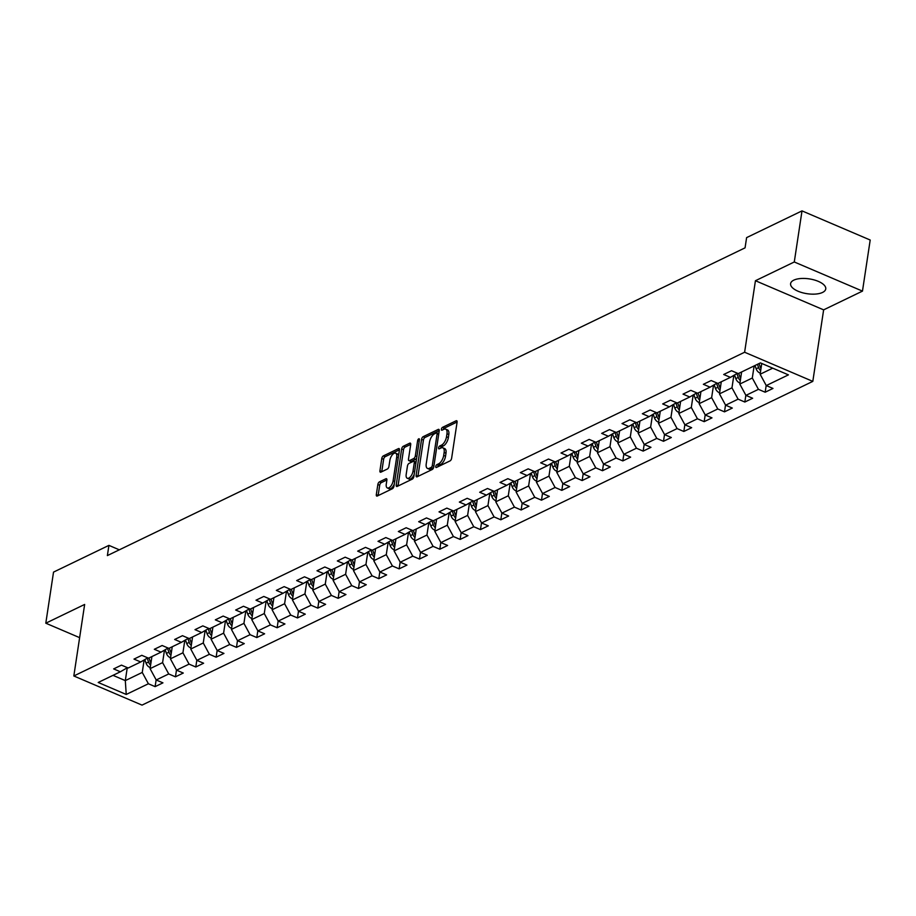 <?xml version="1.0" encoding="UTF-8"?>
<svg xmlns="http://www.w3.org/2000/svg" width="916" height="916" viewBox="0 0 916 916"><rect width="100%" height="100%" fill="white"/><g stroke="black" fill="none" stroke-linecap="round" stroke-linejoin="round"><path stroke-width="1.37" d="M435.753 466.496A1.569 0.744 -66.9 0 0 436.039 467.504A1.569 0.744 -66.9 0 0 436.44 467.469L450.031 460.908A2.233 1.065 -66.9 0 0 451.622 458.286L457.084 422.184A2.233 1.065 -66.9 0 0 456.683 420.742A2.233 1.065 -66.9 0 0 456.099 420.799L442.508 427.36A1.569 0.744 -66.9 0 0 441.397 429.192A1.569 0.744 -66.9 0 0 441.684 430.199A1.569 0.744 -66.9 0 0 442.085 430.165L443.848 429.318A7.156 3.401 -66.9 0 1 445.68 429.157A7.156 3.401 -66.9 0 1 446.962 433.76L446.516 436.772A7.156 3.401 -66.9 0 1 441.443 445.165L439.691 446.012A1.569 0.744 -66.9 0 0 438.581 447.844A1.569 0.744 -66.9 0 0 438.856 448.851A1.569 0.744 -66.9 0 0 439.256 448.817L441.02 447.97A7.156 3.401 -66.9 0 1 442.863 447.81A7.156 3.401 -66.9 0 1 444.145 452.412L443.688 455.424A7.156 3.401 -66.9 0 1 438.627 463.817L436.863 464.664A1.569 0.744 -66.9 0 0 435.753 466.496M822.545 292.444A17.77 7.488 -171.4 0 0 825.751 288.952A17.77 7.488 -171.4 0 0 814.038 279.895A17.77 7.488 -171.4 0 0 793.794 280.147A17.77 7.488 -171.4 0 0 790.6 283.639A17.77 7.488 -171.4 0 0 802.313 292.696A17.77 7.488 -171.4 0 0 822.545 292.444M379.43 481.873A2.233 1.065 -66.9 0 0 377.85 484.495L376.316 494.629A2.233 1.065 -66.9 0 0 376.716 496.071A2.233 1.065 -66.9 0 0 377.3 496.014L392.392 488.732A2.233 1.065 -66.9 0 0 393.972 486.11L399.433 450.008A2.233 1.065 -66.9 0 0 399.033 448.565A2.233 1.065 -66.9 0 0 398.46 448.611L383.357 455.905A2.233 1.065 -66.9 0 0 381.777 458.527L379.934 470.755A2.233 1.065 -66.9 0 0 380.335 472.198A2.233 1.065 -66.9 0 0 380.907 472.152L387.365 469.026A2.233 1.065 -66.9 0 0 388.945 466.404L389.873 460.336A5.977 2.851 -66.9 0 1 395.643 453.191A5.977 2.851 -66.9 0 1 396.708 457.038L393.113 480.808A5.977 2.851 -66.9 0 1 387.342 487.953A5.977 2.851 -66.9 0 1 386.277 484.106L386.873 480.144A2.233 1.065 -66.9 0 0 386.472 478.702A2.233 1.065 -66.9 0 0 385.899 478.759L379.43 481.873L381.274 482.663A2.233 1.065 -66.9 0 0 379.693 485.285L378.159 495.419A2.233 1.065 -66.9 0 0 378.136 495.613M84.65 604.446L45.8 623.201L53.529 572.111L108.924 545.375L107.378 555.588L745.063 247.847L746.609 237.622L802.004 210.886L794.287 261.976L755.437 280.72L744.616 352.236L73.83 675.974L84.65 604.446M416.116 475.427A2.233 1.065 -66.9 0 0 416.517 476.858A2.233 1.065 -66.9 0 0 417.089 476.812L432.192 469.53A2.233 1.065 -66.9 0 0 433.772 466.897L439.233 430.795A2.233 1.065 -66.9 0 0 438.833 429.364A2.233 1.065 -66.9 0 0 438.249 429.409L423.158 436.692A2.233 1.065 -66.9 0 0 421.578 439.325L416.116 475.427L417.959 476.205A2.233 1.065 -66.9 0 0 417.936 476.4M412.292 479.125L397.189 486.419A2.233 1.065 -66.9 0 1 396.617 486.465A2.233 1.065 -66.9 0 1 396.216 485.022L401.677 448.92A2.233 1.065 -66.9 0 1 403.258 446.298L409.715 443.184A2.233 1.065 -66.9 0 1 410.299 443.126A2.233 1.065 -66.9 0 1 410.7 444.569L408.479 459.214A2.233 1.065 -66.9 0 0 408.88 460.645A2.233 1.065 -66.9 0 0 409.463 460.599L413.746 458.527A2.233 1.065 -66.9 0 0 415.326 455.905L417.627 440.665A1.569 0.744 -66.9 0 1 419.139 438.787A1.569 0.744 -66.9 0 1 419.425 439.795L413.872 476.503A2.233 1.065 -66.9 0 1 412.292 479.125M744.616 352.236L812.813 381.377L142.026 705.114L73.83 675.974M156.144 679.855L155.125 686.634L162.945 682.855L156.212 679.981L168.727 673.947L175.46 676.821L183.28 673.042L176.548 670.168L189.062 664.123L195.795 666.997L203.615 663.23L196.883 660.356L209.398 654.31L216.13 657.184L223.951 653.417L217.218 650.543L229.733 644.498L236.465 647.372L244.286 643.605L237.553 640.731L250.068 634.685L256.801 637.559L264.621 633.792L257.888 630.906L270.403 624.872L277.136 627.746L284.956 623.968L278.224 621.094L290.738 615.06L297.471 617.934L305.291 614.155L298.559 611.281L311.074 605.247L317.795 608.121L325.627 604.342L318.894 601.468L331.409 595.434L338.13 598.308L345.962 594.53L339.229 591.656L351.744 585.622L358.465 588.496L366.285 584.717L359.564 581.843L372.079 575.809L378.8 578.683L386.621 574.904L379.9 572.031L392.414 565.985L399.136 568.859L406.956 565.092L400.235 562.218L412.75 556.172L419.471 559.046L427.291 555.279L420.57 552.405L433.085 546.36L439.806 549.234L447.626 545.467L440.905 542.593L453.42 536.547L460.141 539.421L467.962 535.654L461.24 532.769L473.755 526.734L480.476 529.608L488.297 525.83L481.576 522.956L494.09 516.922L500.812 519.796L508.632 516.017L501.911 513.143L514.426 507.109L521.147 509.983L528.967 506.205L522.246 503.331L534.761 497.296L541.482 500.17L549.302 496.392L542.581 493.518L555.096 487.484L561.817 490.358L569.638 486.579L562.916 483.705L575.431 477.671L582.152 480.545L589.973 476.767L583.252 473.893L595.766 467.847L602.488 470.721L610.308 466.954L603.587 464.08L616.102 458.034L622.823 460.908L630.643 457.141L623.922 454.267L636.437 448.222L643.158 451.096L650.978 447.329L644.257 444.455L656.772 438.409L663.493 441.283L671.313 437.516L664.592 434.631L677.096 428.596L683.828 431.47L691.649 427.692L684.928 424.818L697.431 418.784L704.164 421.658L711.984 417.879L705.263 415.005L717.766 408.971L724.499 411.845L732.319 408.067L725.598 405.193L738.101 399.158L744.834 402.032L752.654 398.254L745.922 395.38L758.437 389.346L765.169 392.22L772.99 388.441L766.257 385.567L788.424 374.873L760.406 362.896L738.25 373.591L731.518 370.717L723.697 374.495L730.43 377.369L737.472 373.259M155.125 686.634L148.392 683.76L126.236 694.454L98.218 682.477L120.374 671.783L113.653 668.909L121.473 665.13L128.206 668.004L140.709 661.97L133.988 659.096L141.808 655.318L148.541 658.192L161.044 652.158L154.323 649.284L162.143 645.505L168.865 648.379L181.379 642.345L174.658 639.471L182.479 635.693L189.2 638.567L201.715 632.532L194.994 629.658L202.814 625.88L209.535 628.754L222.05 622.72L215.329 619.846L223.149 616.067L229.87 618.941L242.385 612.907L235.664 610.022L243.484 606.255L250.205 609.129L262.72 603.083L255.999 600.209L263.819 596.442L270.541 599.316L283.055 593.27L276.334 590.396L284.155 586.629L290.876 589.503L303.391 583.458L296.67 580.584L304.49 576.817L311.211 579.691L323.726 573.645L317.005 570.771L324.825 566.993L331.546 569.866L344.061 563.832L337.34 560.958L345.16 557.18L351.881 560.054L364.396 554.02L357.675 551.146L365.495 547.367L372.217 550.241L384.731 544.207L378.01 541.333L385.831 537.555L392.552 540.429L405.067 534.394L398.345 531.52L406.166 527.742L412.887 530.616L425.402 524.582L418.681 521.708L426.501 517.929L433.222 520.803L445.737 514.769L439.016 511.884L446.836 508.117L453.557 510.991L466.072 504.945L459.351 502.071L467.171 498.304L473.893 501.178L486.407 495.132L479.686 492.258L487.507 488.491L494.228 491.365L506.743 485.32L500.01 482.446L507.842 478.679L514.563 481.553L527.078 475.507L520.345 472.633L528.177 468.855L534.898 471.729L547.413 465.694L540.68 462.82L548.501 459.042L555.233 461.916L567.748 455.882L561.016 453.008L568.836 449.229L575.569 452.103L588.083 446.069L581.351 443.195L589.171 439.417L595.904 442.291L608.419 436.256L601.686 433.382L609.506 429.604L616.239 432.478L628.754 426.444L622.021 423.57L629.842 419.791L636.574 422.665L649.089 416.631L642.356 413.746L650.177 409.979L656.909 412.853L669.424 406.807L662.692 403.933L670.512 400.166L677.245 403.04L689.759 396.994L683.027 394.12L690.847 390.353L697.58 393.227L710.095 387.182L703.362 384.308L711.182 380.541L717.915 383.415L730.43 377.369M164.479 650.154L162.59 662.623L150.075 668.657L151.907 656.566M150.075 668.657L156.212 679.981M162.59 662.623L168.727 673.947M140.709 661.97L147.751 657.86M184.814 640.341L182.925 652.799L170.41 658.844L172.242 646.753M170.41 658.844L176.548 670.168M182.925 652.799L189.062 664.123M161.044 652.158L168.086 648.047M205.15 630.529L203.26 642.986L190.746 649.032L192.578 636.941M190.746 649.032L196.883 660.356M203.26 642.986L209.398 654.31M181.379 642.345L188.421 638.234M225.485 620.716L223.596 633.174L211.081 639.219L212.913 627.128M211.081 639.219L217.218 650.543M223.596 633.174L229.733 644.498M201.715 632.532L208.756 628.422M245.82 610.903L243.931 623.361L231.416 629.407L233.248 617.315M231.416 629.407L237.553 640.731M243.931 623.361L250.068 634.685M222.05 622.72L229.092 618.609M266.155 601.091L264.266 613.548L251.751 619.582L253.583 607.503M251.751 619.582L257.888 630.906M264.266 613.548L270.403 624.872M242.385 612.907L249.427 608.797M286.49 591.278L284.601 603.736L272.086 609.77L273.918 597.69M272.086 609.77L278.224 621.094M284.601 603.736L290.738 615.06M262.72 603.083L269.762 598.984M306.826 581.465L304.936 593.923L292.422 599.957L294.254 587.877M292.422 599.957L298.559 611.281M304.936 593.923L311.074 605.247M283.055 593.27L290.097 589.171M327.161 571.641L325.272 584.11L312.757 590.144L314.589 578.053M312.757 590.144L318.894 601.468M325.272 584.11L331.409 595.434M303.391 583.458L310.432 579.347M347.496 561.829L345.607 574.298L333.092 580.332L334.924 568.241M333.092 580.332L339.229 591.656M345.607 574.298L351.744 585.622M323.726 573.645L330.768 569.534M367.831 552.016L365.942 564.485L353.427 570.519L355.259 558.428M353.427 570.519L359.564 581.843M365.942 564.485L372.079 575.809M344.061 563.832L351.103 559.722M388.166 542.203L386.277 554.661L373.762 560.707L375.594 548.615M373.762 560.707L379.9 572.031M386.277 554.661L392.414 565.985M364.396 554.02L371.438 549.909M408.502 532.391L406.612 544.848L394.098 550.894L395.93 538.803M394.098 550.894L400.235 562.218M406.612 544.848L412.75 556.172M384.731 544.207L391.773 540.096M428.825 522.578L426.948 535.036L414.433 541.081L416.265 528.99M414.433 541.081L420.57 552.405M426.948 535.036L433.085 546.36M405.067 534.394L412.108 530.284M449.161 512.765L447.283 525.223L434.768 531.269L436.6 519.177M434.768 531.269L440.905 542.593M447.283 525.223L453.42 536.547M425.402 524.582L432.444 520.471M469.496 502.953L467.618 515.41L455.103 521.444L456.935 509.365M455.103 521.444L461.24 532.769M467.618 515.41L473.755 526.734M445.737 514.769L452.779 510.659M489.831 493.14L487.953 505.598L475.438 511.632L477.27 499.552M475.438 511.632L481.576 522.956M487.953 505.598L494.09 516.922M466.072 504.945L473.114 500.846M510.166 483.327L508.288 495.785L495.774 501.819L497.606 489.739M495.774 501.819L501.911 513.143M508.288 495.785L514.426 507.109M486.407 495.132L493.449 491.033M530.501 473.503L528.624 485.972L516.109 492.007L517.941 479.915M516.109 492.007L522.246 503.331M528.624 485.972L534.761 497.296M506.743 485.32L513.784 481.209M550.837 463.691L548.959 476.16L536.444 482.194L538.276 470.103M536.444 482.194L542.581 493.518M548.959 476.16L555.096 487.484M527.078 475.507L534.12 471.397M571.172 453.878L569.294 466.347L556.779 472.381L558.6 460.29M556.779 472.381L562.916 483.705M569.294 466.347L575.431 477.671M547.413 465.694L554.455 461.584M591.507 444.065L589.629 456.523L577.114 462.569L578.935 450.477M577.114 462.569L583.252 473.893M589.629 456.523L595.766 467.847M567.748 455.882L574.79 451.771M611.842 434.253L609.964 446.71L597.45 452.756L599.27 440.665M597.45 452.756L603.587 464.08M609.964 446.71L616.102 458.034M588.083 446.069L595.125 441.959M632.177 424.44L630.3 436.898L617.785 442.943L619.605 430.852M617.785 442.943L623.922 454.267M630.3 436.898L636.437 448.222M608.419 436.256L615.46 432.146M652.513 414.627L650.635 427.085L638.12 433.131L639.94 421.039M638.12 433.131L644.257 444.455M650.635 427.085L656.772 438.409M628.754 426.444L635.796 422.333M672.848 404.815L670.97 417.272L658.455 423.306L660.276 411.227M658.455 423.306L664.592 434.631M670.97 417.272L677.096 428.596M649.089 416.631L656.131 412.521M693.183 395.002L691.305 407.46L678.79 413.494L680.611 401.414M678.79 413.494L684.928 424.818M691.305 407.46L697.431 418.784M669.424 406.807L676.466 402.708M713.518 385.189L711.64 397.647L699.126 403.681L700.946 391.601M699.126 403.681L705.263 415.005M711.64 397.647L717.766 408.971M689.759 396.994L696.801 392.895M733.853 375.365L731.976 387.834L719.461 393.869L721.281 381.777M719.461 393.869L725.598 405.193M731.976 387.834L738.101 399.158M710.095 387.182L717.136 383.071M754.131 365.931L752.299 378.022L739.796 384.056L741.617 371.965M739.796 384.056L745.922 395.38M752.299 378.022L758.437 389.346M772.726 368.163L760.131 374.243L761.757 363.48M760.131 374.243L766.257 385.567M755.437 280.72L823.633 309.86L862.471 291.116L794.287 261.976M862.471 291.116L870.2 240.026L802.004 210.886M45.8 623.201L79.623 637.65M823.633 309.86L812.813 381.377M119.332 549.829L108.924 545.375M127.255 667.775L125.309 680.611L142.255 672.436L144.144 659.967M113 675.344L125.309 680.611L126.236 694.454M142.255 672.436L148.392 683.76M120.374 671.783L127.416 667.672M766.188 385.441L765.169 392.22M745.853 395.254L744.834 402.032M725.518 405.067L724.499 411.845M705.194 414.879L704.164 421.658M684.859 424.692L683.828 431.47M664.524 434.505L663.493 441.283M644.188 444.317L643.158 451.096M623.853 454.141L622.823 460.908M603.518 463.954L602.488 470.721M583.183 473.767L582.152 480.545M562.848 483.579L561.817 490.358M542.512 493.392L541.482 500.17M522.177 503.205L521.147 509.983M501.842 513.017L500.812 519.796M481.507 522.83L480.476 529.608M461.172 532.643L460.141 539.421M440.836 542.455L439.806 549.234M420.501 552.279L419.471 559.046M400.166 562.092L399.136 568.859M379.831 571.905L378.8 578.683M359.496 581.717L358.465 588.496M339.16 591.53L338.13 598.308M318.825 601.343L317.795 608.121M298.49 611.155L297.471 617.934M278.155 620.968L277.136 627.746M257.82 630.78L256.801 637.559M237.484 640.593L236.465 647.372M217.149 650.417L216.13 657.184M196.814 660.23L195.795 666.997M176.479 670.043L175.46 676.821M437.699 466.862A1.569 0.744 -66.9 0 1 438.707 465.454L440.47 464.607A7.156 3.401 -66.9 0 0 445.531 456.214L443.688 455.424M442.863 447.81L444.707 448.6A7.156 3.401 -66.9 0 1 445.989 453.202L445.531 456.214M445.68 429.157L447.523 429.936A7.156 3.401 -66.9 0 1 448.806 434.55L448.359 437.55A7.156 3.401 -66.9 0 1 443.287 445.955L441.535 446.802A1.569 0.744 -66.9 0 0 440.516 448.21M457.107 421.99L444.352 428.15A1.569 0.744 -66.9 0 0 443.344 429.558M439.256 430.6L425.001 437.482A2.233 1.065 -66.9 0 0 423.421 440.104L417.959 476.205M431.207 467.4A1.569 0.744 -66.9 0 0 432.306 465.557L437.104 433.875A1.569 0.744 -66.9 0 0 436.829 432.867A1.569 0.744 -66.9 0 0 436.417 432.902L434.562 433.795A7.156 3.401 -66.9 0 0 429.501 442.188L426.226 463.851A7.156 3.401 -66.9 0 0 427.509 468.454A7.156 3.401 -66.9 0 0 429.352 468.294L431.207 467.4L433.05 468.179A1.569 0.744 -66.9 0 0 433.543 467.755M427.509 468.454L429.352 469.244A7.156 3.401 -66.9 0 0 431.196 469.084L429.352 468.294M433.05 468.179L431.196 469.084M410.723 444.375L405.101 447.088A2.233 1.065 -66.9 0 0 403.521 449.71L398.059 485.812A2.233 1.065 -66.9 0 0 398.036 486.007M408.88 460.645L410.723 461.435A2.233 1.065 -66.9 0 0 411.307 461.389L415.589 459.317A2.233 1.065 -66.9 0 0 416.643 458.183M406.189 474.408A5.977 2.851 -66.9 0 0 407.254 478.255A5.977 2.851 -66.9 0 0 413.024 471.099L414.295 462.729A2.233 1.065 -66.9 0 0 413.895 461.286A2.233 1.065 -66.9 0 0 413.322 461.343L409.028 463.404A2.233 1.065 -66.9 0 0 407.448 466.026L406.189 474.408M407.254 478.255L409.097 479.045A5.977 2.851 -66.9 0 0 414.204 474.328M416.013 462.34A2.233 1.065 -66.9 0 0 415.738 462.076L413.895 461.286M386.895 479.95L381.274 482.663M387.342 487.953L389.185 488.743A5.977 2.851 -66.9 0 0 394.292 484.026M398.575 455.699A5.977 2.851 -66.9 0 0 397.487 453.97L395.643 453.191M399.456 449.813L385.201 456.683A2.233 1.065 -66.9 0 0 383.621 459.317L381.777 471.545A2.233 1.065 -66.9 0 0 381.754 471.74M760.303 373.052L759.753 372.949A6.034 4.66 -115.8 0 1 756.135 368.805L754.979 365.518M760.99 368.507A6.034 4.66 -115.8 0 1 760.177 366.847L759.02 363.572M757.463 364.328L758.608 367.602A6.034 4.66 64.2 0 0 760.658 370.717M741.456 373.03L741.17 372.194M739.968 382.865L739.418 382.762A6.034 4.66 -115.8 0 1 735.8 378.617L734.518 374.976M740.655 378.319A6.034 4.66 -115.8 0 1 739.842 376.671L738.685 373.385M736.922 373.579L738.273 377.415A6.034 4.66 64.2 0 0 740.323 380.529M721.121 382.842L720.835 382.006M719.633 392.678L719.083 392.575A6.034 4.66 -115.8 0 1 715.465 388.43L714.194 384.789M720.32 388.144A6.034 4.66 -115.8 0 1 719.507 386.483L718.35 383.197M716.587 383.392L717.938 387.239A6.034 4.66 64.2 0 0 719.987 390.342M700.786 392.655L700.5 391.819M699.297 402.502L698.759 402.387A6.034 4.66 -115.8 0 1 695.13 398.242L693.859 394.613M699.984 397.956A6.034 4.66 -115.8 0 1 699.171 396.296L698.015 393.01M696.252 393.204L697.603 397.052A6.034 4.66 64.2 0 0 699.652 400.155M680.451 402.468L680.164 401.632M678.962 412.315L678.424 412.211A6.034 4.66 -115.8 0 1 674.794 408.055L673.523 404.425M679.649 407.769A6.034 4.66 -115.8 0 1 678.836 406.109L677.68 402.822M675.928 403.017L677.279 406.864A6.034 4.66 64.2 0 0 679.317 409.967M660.115 412.28L659.829 411.444M658.627 422.127L658.089 422.024A6.034 4.66 -115.8 0 1 654.459 417.868L653.188 414.238M659.314 417.582A6.034 4.66 -115.8 0 1 658.501 415.921L657.345 412.635M655.593 412.83L656.944 416.677A6.034 4.66 64.2 0 0 658.982 419.78M639.78 422.093L639.494 421.257M638.292 431.94L637.754 431.837A6.034 4.66 -115.8 0 1 634.124 427.68L632.853 424.051M638.979 427.394A6.034 4.66 -115.8 0 1 638.166 425.734L637.009 422.448M635.257 422.642L636.609 426.49A6.034 4.66 64.2 0 0 638.647 429.593M619.445 431.905L619.159 431.07M617.957 441.752L617.418 441.649A6.034 4.66 -115.8 0 1 613.789 437.493L612.518 433.863M618.643 437.207A6.034 4.66 -115.8 0 1 617.831 435.547L616.674 432.272M614.922 432.455L616.273 436.302A6.034 4.66 64.2 0 0 618.311 439.405M599.11 441.718L598.824 440.882M597.621 451.565L597.083 451.462A6.034 4.66 -115.8 0 1 593.453 447.317L592.183 443.676M598.308 447.019A6.034 4.66 -115.8 0 1 597.495 445.359L596.339 442.085M594.587 442.279L595.938 446.115A6.034 4.66 64.2 0 0 597.976 449.229M578.775 451.531L578.488 450.695M577.286 461.378L576.748 461.275A6.034 4.66 -115.8 0 1 573.118 457.13L571.847 453.489M577.985 456.832A6.034 4.66 -115.8 0 1 577.16 455.172L576.004 451.897M574.252 452.092L575.603 455.928A6.034 4.66 64.2 0 0 577.641 459.042M558.451 461.355L558.153 460.508M556.962 471.19L556.413 471.087A6.034 4.66 -115.8 0 1 552.783 466.942L551.512 463.301M557.649 466.645A6.034 4.66 -115.8 0 1 556.825 464.985L555.68 461.71M553.917 461.904L555.268 465.74A6.034 4.66 64.2 0 0 557.306 468.855M538.116 471.168L537.818 470.332M536.627 481.003L536.078 480.9A6.034 4.66 -115.8 0 1 532.448 476.755L531.177 473.114M537.314 476.457A6.034 4.66 -115.8 0 1 536.49 474.809L535.345 471.522M533.581 471.717L534.933 475.553A6.034 4.66 64.2 0 0 536.971 478.667M517.78 480.98L517.483 480.144M516.292 490.816L515.742 490.713A6.034 4.66 -115.8 0 1 512.113 486.568L510.842 482.927M516.979 486.27A6.034 4.66 -115.8 0 1 516.155 484.621L515.01 481.335M513.246 481.53L514.597 485.377A6.034 4.66 64.2 0 0 516.635 488.48M497.445 490.793L497.148 489.957M495.957 500.64L495.407 500.525A6.034 4.66 -115.8 0 1 491.778 496.38L490.507 492.751M496.644 496.094A6.034 4.66 -115.8 0 1 495.819 494.434L494.674 491.148M492.911 491.342L494.262 495.19A6.034 4.66 64.2 0 0 496.3 498.293M477.11 500.605L476.812 499.77M475.622 510.452L475.072 510.349A6.034 4.66 -115.8 0 1 471.442 506.193L470.171 502.563M476.309 505.907A6.034 4.66 -115.8 0 1 475.484 504.247L474.339 500.96M472.576 501.155L473.927 505.002A6.034 4.66 64.2 0 0 475.976 508.105M456.775 510.418L456.477 509.582M455.286 520.265L454.737 520.162A6.034 4.66 -115.8 0 1 451.107 516.006L449.836 512.376M455.973 515.719A6.034 4.66 -115.8 0 1 455.149 514.059L454.004 510.773M452.241 510.968L453.592 514.815A6.034 4.66 64.2 0 0 455.641 517.918M436.44 520.231L436.142 519.395M434.951 530.078L434.402 529.975A6.034 4.66 -115.8 0 1 430.783 525.818L429.501 522.189M435.638 525.532A6.034 4.66 -115.8 0 1 434.814 523.872L433.669 520.586M431.905 520.78L433.257 524.628A6.034 4.66 64.2 0 0 435.306 527.731M416.104 530.043L415.807 529.208M414.616 539.89L414.066 539.787A6.034 4.66 -115.8 0 1 410.448 535.631L409.166 532.001M415.303 535.345A6.034 4.66 -115.8 0 1 414.479 533.685L413.334 530.398M411.57 530.593L412.921 534.44A6.034 4.66 64.2 0 0 414.971 537.543M395.769 539.856L395.472 539.02M394.281 549.703L393.731 549.6A6.034 4.66 -115.8 0 1 390.113 545.455L388.831 541.814M394.968 545.157A6.034 4.66 -115.8 0 1 394.143 543.497L392.998 540.222M391.235 540.417L392.586 544.253A6.034 4.66 64.2 0 0 394.636 547.367M375.434 549.669L375.136 548.833M373.946 559.516L373.396 559.413A6.034 4.66 -115.8 0 1 369.778 555.268L368.495 551.627M374.633 554.97A6.034 4.66 -115.8 0 1 373.808 553.31L372.663 550.035M370.9 550.23L372.251 554.065A6.034 4.66 64.2 0 0 374.3 557.18M355.099 559.493L354.801 558.645M353.61 569.328L353.061 569.225A6.034 4.66 -115.8 0 1 349.443 565.08L348.16 561.439M354.297 564.783A6.034 4.66 -115.8 0 1 353.484 563.122L352.328 559.848M350.565 560.042L351.916 563.878A6.034 4.66 64.2 0 0 353.965 566.993M334.764 569.305L334.466 568.47M333.275 579.141L332.726 579.038A6.034 4.66 -115.8 0 1 329.107 574.893L327.825 571.252M333.962 574.595A6.034 4.66 -115.8 0 1 333.149 572.935L331.993 569.66M330.229 569.855L331.581 573.691A6.034 4.66 64.2 0 0 333.63 576.805M314.428 579.118L314.131 578.282M312.94 588.954L312.39 588.851A6.034 4.66 -115.8 0 1 308.772 584.706L307.49 581.065M313.627 584.408A6.034 4.66 -115.8 0 1 312.814 582.759L311.658 579.473M309.894 579.668L311.245 583.515A6.034 4.66 64.2 0 0 313.295 586.618M294.093 588.931L293.796 588.095M292.605 598.778L292.055 598.663A6.034 4.66 -115.8 0 1 288.437 594.518L287.155 590.889M293.292 594.232A6.034 4.66 -115.8 0 1 292.479 592.572L291.322 589.286M289.559 589.48L290.91 593.328A6.034 4.66 64.2 0 0 292.96 596.43M273.758 598.743L273.46 597.908M272.27 608.59L271.72 608.487A6.034 4.66 -115.8 0 1 268.102 604.331L266.819 600.701M272.957 604.045A6.034 4.66 -115.8 0 1 272.144 602.385L270.987 599.098M269.224 599.293L270.575 603.14A6.034 4.66 64.2 0 0 272.625 606.243M253.423 608.556L253.125 607.72M251.934 618.403L251.385 618.3A6.034 4.66 -115.8 0 1 247.767 614.144L246.484 610.514M252.621 613.857A6.034 4.66 -115.8 0 1 251.808 612.197L250.652 608.911M248.889 609.106L250.24 612.953A6.034 4.66 64.2 0 0 252.289 616.056M233.088 618.369L232.79 617.533M231.599 628.216L231.05 628.113A6.034 4.66 -115.8 0 1 227.431 623.956L226.149 620.327M232.286 623.67A6.034 4.66 -115.8 0 1 231.473 622.01L230.317 618.724M228.553 618.918L229.905 622.765A6.034 4.66 64.2 0 0 231.954 625.868M212.752 628.181L212.455 627.346M211.264 638.028L210.714 637.925A6.034 4.66 -115.8 0 1 207.096 633.769L205.814 630.139M211.951 633.483A6.034 4.66 -115.8 0 1 211.138 631.822L209.982 628.536M208.218 628.731L209.569 632.578A6.034 4.66 64.2 0 0 211.619 635.681M192.417 637.994L192.12 637.158M190.929 647.841L190.379 647.738A6.034 4.66 -115.8 0 1 186.761 643.593L185.479 639.952M191.616 643.295A6.034 4.66 -115.8 0 1 190.803 641.635L189.646 638.36M187.883 638.555L189.234 642.391A6.034 4.66 64.2 0 0 191.284 645.505M172.082 647.807L171.784 646.971M170.594 657.654L170.044 657.551A6.034 4.66 -115.8 0 1 166.426 653.406L165.143 649.765M171.281 653.108A6.034 4.66 -115.8 0 1 170.468 651.448L169.311 648.173M167.548 648.368L168.899 652.203A6.034 4.66 64.2 0 0 170.949 655.318M151.747 657.631L151.449 656.783M150.258 667.466L149.709 667.363A6.034 4.66 -115.8 0 1 146.091 663.218L144.808 659.577M150.945 662.921A6.034 4.66 -115.8 0 1 150.132 661.26L148.976 657.986M147.213 658.18L148.564 662.016A6.034 4.66 64.2 0 0 150.613 665.13M440.47 464.607L438.627 463.817M445.989 453.202L444.145 452.412M441.535 446.802L439.691 446.012M443.287 445.955L441.443 445.165M448.359 437.55L446.516 436.772M448.806 434.55L446.962 433.76M444.352 428.15L442.508 427.36M457.038 421.2L456.099 420.799M438.707 465.454L436.863 464.664M423.421 440.104L421.578 439.325M425.001 437.482L423.158 436.692M439.188 429.81L438.249 429.409M433.875 466.221L432.306 465.557M438.661 434.539L437.104 433.875M398.059 485.812L396.216 485.022M403.521 449.71L401.677 448.92M405.101 447.088L403.258 446.298M410.654 443.584L409.715 443.184M411.307 461.389L409.463 460.599M415.589 459.317L413.746 458.527M416.883 456.569L415.326 455.905M419.196 441.329L417.627 440.665M414.593 471.763L413.024 471.099M415.853 463.393L414.295 462.729M386.838 479.16L385.899 478.759M394.681 481.473L393.113 480.808M398.277 457.702L396.708 457.038M381.777 471.545L379.934 470.755M383.621 459.317L381.777 458.527M385.201 456.683L383.357 455.905M399.399 449.012L398.46 448.611M378.159 495.419L376.316 494.629M379.693 485.285L377.85 484.495M760.177 366.847L761.333 366.297M756.135 368.805L758.608 367.602M739.842 376.671L740.998 376.11M735.8 378.617L738.273 377.415M719.507 386.483L720.663 385.922M715.465 388.43L717.938 387.239M699.171 396.296L700.328 395.735M695.13 398.242L697.603 397.052M678.836 406.109L679.993 405.548M674.794 408.055L677.279 406.864M658.501 415.921L659.657 415.36M654.459 417.868L656.944 416.677M638.166 425.734L639.322 425.173M634.124 427.68L636.609 426.49M617.831 435.547L618.987 434.997M613.789 437.493L616.273 436.302M597.495 445.359L598.652 444.81M593.453 447.317L595.938 446.115M577.16 455.172L578.317 454.622M573.118 457.13L575.603 455.928M556.825 464.985L557.981 464.435M552.783 466.942L555.268 465.74M536.49 474.809L537.646 474.248M532.448 476.755L534.933 475.553M516.155 484.621L517.311 484.06M512.113 486.568L514.597 485.377M495.819 494.434L496.976 493.873M491.778 496.38L494.262 495.19M475.484 504.247L476.641 503.685M471.442 506.193L473.927 505.002M455.149 514.059L456.305 513.498M451.107 516.006L453.592 514.815M434.814 523.872L435.97 523.311M430.783 525.818L433.257 524.628M414.479 533.685L415.635 533.135M410.448 535.631L412.921 534.44M394.143 543.497L395.3 542.948M390.113 545.455L392.586 544.253M373.808 553.31L374.965 552.76M369.778 555.268L372.251 554.065M353.484 563.122L354.629 562.573M349.443 565.08L351.916 563.878M333.149 572.935L334.294 572.385M329.107 574.893L331.581 573.691M312.814 582.759L313.959 582.198M308.772 584.706L311.245 583.515M292.479 592.572L293.624 592.011M288.437 594.518L290.91 593.328M272.144 602.385L273.289 601.823M268.102 604.331L270.575 603.14M251.808 612.197L252.953 611.636M247.767 614.144L250.24 612.953M231.473 622.01L232.618 621.449M227.431 623.956L229.905 622.765M211.138 631.822L212.283 631.273M207.096 633.769L209.569 632.578M190.803 641.635L191.948 641.086M186.761 643.593L189.234 642.391M170.468 651.448L171.613 650.898M166.426 653.406L168.899 652.203M150.132 661.26L151.277 660.711M146.091 663.218L148.564 662.016M438.672 433.646L436.829 432.867"/></g></svg>
